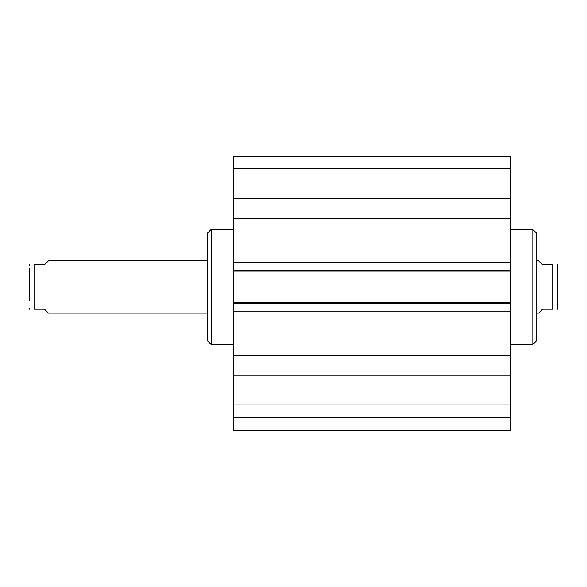 <?xml version="1.0" encoding="UTF-8"?>
<svg xmlns="http://www.w3.org/2000/svg" width="587" height="587" viewBox="0 0 587 587"><rect width="100%" height="100%" fill="white"/><g stroke="black" fill="none" stroke-linecap="round" stroke-linejoin="round"><path stroke-width="0.88" d="M233.347 417.731L233.347 430.807L510.573 430.807L510.573 375.196L233.347 375.196L233.347 417.731L510.573 417.731M233.347 375.196L233.347 198.729L510.573 198.729L510.573 156.193L233.347 156.193L233.347 198.729M510.573 198.729L510.573 375.196M510.573 271.077L233.347 271.077M510.573 262.118L233.347 262.118M510.573 218.261L233.347 218.261M510.573 355.663L233.347 355.663M510.573 311.807L233.347 311.807M510.573 302.848L233.347 302.848M233.347 168.366L510.573 168.366M233.347 404.964L510.573 404.964M536.731 313.113L538.558 313.113L542.483 309.195L552.939 309.195L552.939 264.73C559.866 264.73 559.866 264.73 552.939 264.73C559.866 264.73 559.866 264.73 552.939 264.73L542.483 264.73L538.558 260.811L536.731 260.811M552.939 309.195C559.866 309.195 559.866 309.195 552.939 309.195C559.866 309.195 559.866 309.195 552.939 309.195M557.584 264.73L557.584 309.195M510.573 229.422L532.805 229.422L532.805 344.496L510.573 344.496M532.805 229.422L536.731 233.347L536.731 340.577L532.805 344.496M207.196 260.811L48.442 260.811L44.517 264.73L34.061 264.73C27.134 264.73 27.134 264.73 34.061 264.73C27.134 264.73 27.134 264.73 34.061 264.73L34.061 309.195L44.517 309.195L48.442 313.113L207.196 313.113M34.061 309.195C27.134 309.195 27.134 309.195 34.061 309.195C27.134 309.195 27.134 309.195 34.061 309.195M29.35 300.889L29.35 268.736M233.347 344.496L211.115 344.496L211.115 229.422L233.347 229.422M211.115 344.496L207.196 340.577L207.196 233.347L211.115 229.422M510.573 270.548L233.347 270.548M510.573 303.376L233.347 303.376M29.416 309.195L29.35 308.41M29.416 264.73L29.35 265.515"/></g></svg>
